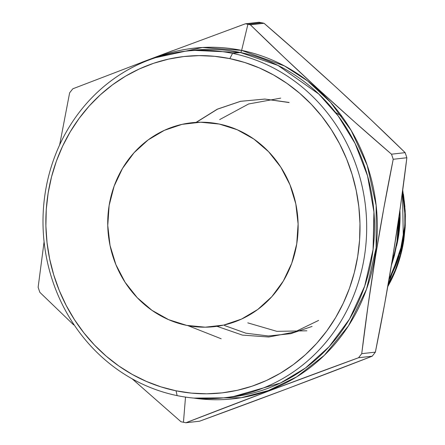 <?xml version="1.0" encoding="UTF-8"?>
<svg xmlns="http://www.w3.org/2000/svg" width="445" height="445" viewBox="0 0 445 445"><rect width="100%" height="100%" fill="white"/><g stroke="black" fill="none" stroke-linecap="round" stroke-linejoin="round"><path stroke-width="0.67" d="M219.235 124.049A102.578 95.108 83.6 0 1 298.106 229.047A102.578 95.108 83.6 0 1 214.434 326.636A102.578 95.108 83.6 0 1 186.627 325.367L168.644 319.677L151.973 310.337L137.266 297.711L125.078 282.275L115.884 264.625L110.032 245.445L107.757 225.465L109.136 205.457L114.115 186.188L122.514 168.405L134.001 152.78L148.135 139.919L164.377 130.318L182.1 124.344L200.623 122.225L219.235 124.049L237.218 129.74L253.889 139.079L268.596 151.706L280.784 167.142L289.979 184.792L295.83 203.971L298.106 223.952L296.726 243.96L291.748 263.229L283.348 281.012L271.862 296.637L257.727 309.498L241.485 319.098L223.763 325.072L205.24 327.192L186.627 325.367A102.578 95.108 83.6 0 1 107.757 220.37A102.578 95.108 83.6 0 1 191.428 122.781A102.578 95.108 83.6 0 1 219.235 124.049A102.578 95.108 83.6 0 1 298.106 229.047A102.578 95.108 83.6 0 1 214.434 326.636A102.578 95.108 83.6 0 1 186.627 325.367A102.578 95.108 83.6 0 1 107.757 220.37A102.578 95.108 83.6 0 1 191.428 122.781A102.578 95.108 83.6 0 1 219.235 124.049L200.623 122.225L182.1 124.344L164.377 130.318L148.135 139.919L134.001 152.78L122.514 168.405L114.115 186.188L109.136 205.457L107.757 225.465L110.032 245.445L115.884 264.625L125.078 282.275L137.266 297.711L151.973 310.337L168.644 319.677L186.627 325.367L205.24 327.192L223.763 325.072L241.485 319.098L257.727 309.498L271.862 296.637L283.348 281.012L291.748 263.229L296.726 243.96L298.106 223.952L295.83 203.971L289.979 184.792L280.784 167.142L268.596 151.706L253.889 139.079L237.218 129.74L219.235 124.049A102.578 95.108 83.6 0 1 296.726 243.96A102.578 95.108 83.6 0 1 186.627 325.367A102.578 95.108 83.6 0 1 109.136 205.457A102.578 95.108 83.6 0 1 219.235 124.049A102.578 95.108 83.6 0 1 296.726 243.96A102.578 95.108 83.6 0 1 186.627 325.367A102.578 95.108 83.6 0 1 109.136 205.457A102.578 95.108 83.6 0 1 219.235 124.049M228.296 397.279A174.379 161.68 -96.4 0 0 374.39 233.102A174.379 161.68 -96.4 0 0 240.372 52.488A174.379 161.68 -96.4 0 1 374.451 230.988A174.379 161.68 -96.4 0 1 232.212 396.89L280.433 383.034L305.426 368.037L329.094 346.716L349.509 319.098L364.694 286.096L373.082 249.556L373.939 211.954L367.542 175.87L355.077 143.446L338.239 116L318.809 94.04L277.964 65.409L240.372 52.488L232.557 53.372A174.379 161.68 83.6 0 1 366.636 231.867A174.379 161.68 83.6 0 1 224.397 397.769A174.379 161.68 83.6 0 1 177.127 395.616L176.031 390.799A169.25 156.924 83.6 0 1 48.166 192.946A169.25 156.924 83.6 0 1 229.831 58.618L232.557 53.372A174.379 161.68 -96.4 0 0 185.287 51.214A174.379 161.68 -96.4 0 0 43.048 217.115A174.379 161.68 -96.4 0 0 177.127 395.616L176.031 390.799A169.25 156.924 83.6 0 1 48.166 192.946A169.25 156.924 83.6 0 1 229.831 58.618L232.557 53.372A174.379 161.68 -96.4 0 0 45.384 191.767A174.379 161.68 -96.4 0 0 177.127 395.616L176.031 390.799L191.328 393.113L206.741 393.803L222.116 392.868L237.302 390.31L252.165 386.16L266.549 380.453L280.317 373.249L293.344 364.611L305.504 354.626L316.668 343.395L326.741 331.013L335.619 317.613L343.223 303.318L349.475 288.265L354.315 272.596L357.697 256.47L359.588 240.039L359.972 223.457L358.842 206.892L356.211 190.493L352.101 174.429L346.56 158.843L339.635 143.896L331.392 129.723L321.907 116.468L311.283 104.258L299.613 93.205L287.008 83.415L273.597 74.988L259.507 68.007L244.872 62.534L229.831 58.618L214.535 56.304L199.121 55.614L183.746 56.548L168.56 59.107L153.697 63.257L139.313 68.964L125.546 76.167L112.518 84.806L100.359 94.791L89.195 106.021L79.121 118.403L70.243 131.803L62.639 146.099L56.387 161.151L51.548 176.821L48.166 192.946L46.274 209.378L45.891 225.96L47.02 242.525L49.651 258.923L53.762 274.988L59.302 290.574L66.233 305.52L74.476 319.694L83.955 332.949L94.579 345.159L106.249 356.211L118.854 366.001L132.265 374.429L146.355 381.409L160.99 386.883L176.031 390.799A169.25 156.924 -96.4 0 0 357.697 256.47A169.25 156.924 -96.4 0 0 229.831 58.618L232.557 53.372L240.372 52.488A2.564 0.918 101.6 0 0 241.629 50.391L284.5 65.949L307.69 80.996L330.552 102.3L351.194 130.496L367.225 165.362L376.153 205.423L376.108 247.91L366.53 289.217L348.474 325.857L324.26 355.394L296.698 376.854L268.363 390.577L241.123 397.724L193.87 398.091A176.409 163.565 83.6 0 0 375.574 252.159A176.409 163.565 83.6 0 0 241.629 50.391L247.91 24.28A202.775 188.013 -96.4 0 0 245.44 23.791L157.091 56.521L72.83 88.789A202.775 188.013 -96.4 0 0 69.62 92.866L59.647 144.886M177.127 395.616A174.379 161.68 83.6 0 0 364.294 257.221A174.379 161.68 83.6 0 0 232.557 53.372A174.379 161.68 -96.4 0 0 45.384 191.767A174.379 161.68 -96.4 0 0 177.127 395.616A174.379 161.68 83.6 0 0 364.294 257.221A174.379 161.68 83.6 0 0 232.557 53.372L240.372 52.488A174.379 161.68 -96.4 0 0 193.102 50.335L185.287 51.214M193.102 50.335L240.372 52.488A2.564 0.918 101.6 0 0 241.629 50.391L202.497 47.482L155.455 57.705A176.409 163.565 83.6 0 1 241.629 50.391L247.91 24.28A202.775 188.013 83.6 0 1 250.368 24.803L264.013 23.262A202.775 188.013 -96.4 0 0 261.549 22.74L247.91 24.28A202.775 188.013 -96.4 0 0 245.44 23.791L259.085 22.25A202.775 188.013 83.6 0 1 261.549 22.74L247.91 24.28A202.775 188.013 83.6 0 1 250.368 24.803L264.013 23.262L300.803 55.441L336.62 87.726L371.364 120.133L405.139 152.652A202.775 188.013 -96.4 0 1 406.864 157.741L400.489 206.23L393.152 254.807L384.741 303.445L375.38 352.134L361.735 353.675L368.093 305.326L375.419 256.81L383.835 208.11L393.219 159.282L406.864 157.741A202.775 188.013 -96.4 0 0 405.139 152.652L391.5 154.192A202.775 188.013 83.6 0 1 393.219 159.282L406.864 157.741A202.775 188.013 -96.4 0 0 405.139 152.652L391.5 154.192A202.775 188.013 83.6 0 1 393.219 159.282L406.864 157.741L400.489 206.23L393.152 254.807L384.741 303.445L375.38 352.134A202.775 188.013 -96.4 0 1 372.17 356.211L287.909 388.479L199.56 421.209L185.915 422.75L270.182 390.482L358.531 357.747L372.17 356.211A202.775 188.013 -96.4 0 0 375.38 352.134L361.735 353.675A202.775 188.013 83.6 0 1 358.531 357.747L372.17 356.211A202.775 188.013 -96.4 0 0 375.38 352.134L361.735 353.675A202.775 188.013 83.6 0 1 358.531 357.747L372.17 356.211L287.909 388.479L199.56 421.209L185.915 422.75A202.775 188.013 83.6 0 1 183.451 422.261A202.775 188.013 -96.4 0 1 180.987 421.738L132.137 378.806L180.987 421.738A202.775 188.013 -96.4 0 0 183.451 422.261L185.515 397.096M73.636 324.867L39.861 292.348L73.636 324.867M38.137 287.259L44.088 241.785L38.137 287.259A202.775 188.013 -96.4 0 0 39.861 292.348A202.775 188.013 -96.4 0 1 38.137 287.259A202.775 188.013 -96.4 0 0 39.861 292.348M394.431 272.362L387.929 285.707L395.967 268.53L400.444 254.64L403.415 240.333C403.576 240.906 402.402 246.352 399.894 256.659L394.431 272.362M404.778 227.595L403.415 240.333L404.878 225.754L404.805 210.93L403.743 199.888L402.447 192.034L404.972 214.646L404.778 227.595M403.593 196.273L402.608 190.849L404.366 201.741L405.351 214.59L405.161 227.545L403.793 240.35L405.262 225.693L405.189 210.908L403.593 196.273M390.46 281.652C397.074 268.758 401.518 254.991 403.793 240.35L400.817 254.612L396.35 268.463L390.46 281.652L387.767 286.619L390.46 281.652M394.481 253.845L391.767 263.251L394.025 255.619L397.029 241.19L394.481 253.845M398.653 219.046L397.029 241.19L398.498 226.494L398.653 219.051L391.767 263.256M398.881 226.483L399.004 216.648L398.781 228.318L397.418 241.101L398.881 226.483M394.42 255.525L397.418 241.101L394.42 255.525L391.411 265.376L394.42 255.525M391.005 275.772L389.013 279.499L391.005 275.772C394.754 268.146 397.385 261.793 398.887 256.715L403.687 236.323L400.834 250.057L396.601 263.218L391.005 275.772M404.9 225.326L403.687 236.323L404.9 225.32M403.454 194.281L404.9 206.858M392.334 259.797A116.757 108.257 -96.4 0 0 394.849 252.337L392.334 259.797A116.757 108.257 -96.4 0 0 394.849 252.337M399.91 210.318A116.757 108.257 -96.4 0 1 396.601 245.874A116.757 108.257 -96.4 0 0 399.91 210.318L400.038 213.828L398.47 236.601L396.601 245.896M261.549 22.74A202.775 188.013 -96.4 0 1 264.013 23.262L300.803 55.441L336.62 87.726L371.364 120.133L405.139 152.652L391.5 154.192L354.709 122.013L318.893 89.729L284.149 57.322L250.368 24.803L264.013 23.262A202.775 188.013 -96.4 0 0 261.549 22.74A202.775 188.013 83.6 0 0 259.085 22.25L245.44 23.791L259.085 22.25A202.775 188.013 83.6 0 1 261.549 22.74L247.91 24.28A202.775 188.013 -96.4 0 0 245.44 23.791L157.091 56.521L72.83 88.789A202.775 188.013 -96.4 0 0 69.62 92.866L59.647 144.892M372.17 356.211C317.329 377.571 259.791 399.237 199.56 421.209L185.915 422.75A202.775 188.013 83.6 0 1 183.451 422.261A202.775 188.013 -96.4 0 1 180.987 421.738M183.451 422.261A202.775 188.013 83.6 0 0 185.915 422.75L270.182 390.482L358.531 357.747A202.775 188.013 83.6 0 0 361.735 353.675L368.093 305.326L375.419 256.81L383.835 208.11L393.219 159.282A202.775 188.013 83.6 0 0 391.5 154.192L354.709 122.013L318.893 89.729L284.149 57.322L250.368 24.803A202.775 188.013 83.6 0 0 247.91 24.28L241.629 50.391A176.409 163.565 83.6 0 1 375.574 252.159A176.409 163.565 83.6 0 1 193.87 398.091M187.885 325.618L221.148 338.756M318.631 320.394L294.679 332.02L268.747 337.015L242.353 335.091L217.06 326.341M196.579 122.197L217.488 109.164L240.6 101.315L264.825 99.046L289.016 102.433M219.674 119.594L248.616 103.974L280.684 98.139M306.889 330.802L276.896 331.347L247.793 322.87M189.203 50.825A174.379 161.68 -96.4 0 1 240.372 52.488A2.564 0.918 101.6 0 0 241.629 50.391A176.409 163.565 83.6 0 0 155.455 57.705M245.44 23.791L236.885 26.917M172.61 50.697L141.766 62.311M72.83 88.789A202.775 188.013 -96.4 0 0 69.62 92.866M403.609 241.507L405.389 216.114L402.608 190.849M402.447 192.034L403.381 240.567L387.929 285.707M391.411 265.376L397.363 241.457L398.993 216.726M402.708 190.098L404.894 206.753M404.894 225.381L399.877 253.5L389.013 279.499M176.031 390.799A169.25 156.924 -96.4 0 0 357.697 256.47A169.25 156.924 -96.4 0 0 229.831 58.618M264.013 23.262C313.747 66.088 360.789 109.22 405.139 152.652M406.864 157.741C399.043 222.355 388.546 287.153 375.38 352.134M185.915 422.75C240.762 401.384 298.3 379.719 358.531 357.747M361.735 353.675C369.522 289.3 380.013 224.503 393.219 159.282M391.5 154.192C341.766 111.367 294.718 68.235 250.368 24.803M341.949 116.429L335.508 112.429M224.464 325.506L245.94 333.21L268.346 335.969L290.719 333.689L312.09 326.435M289.111 102.556L264.836 99.079L240.517 101.31L217.31 109.159L196.317 122.23M232.212 396.89L224.397 397.769"/></g></svg>
